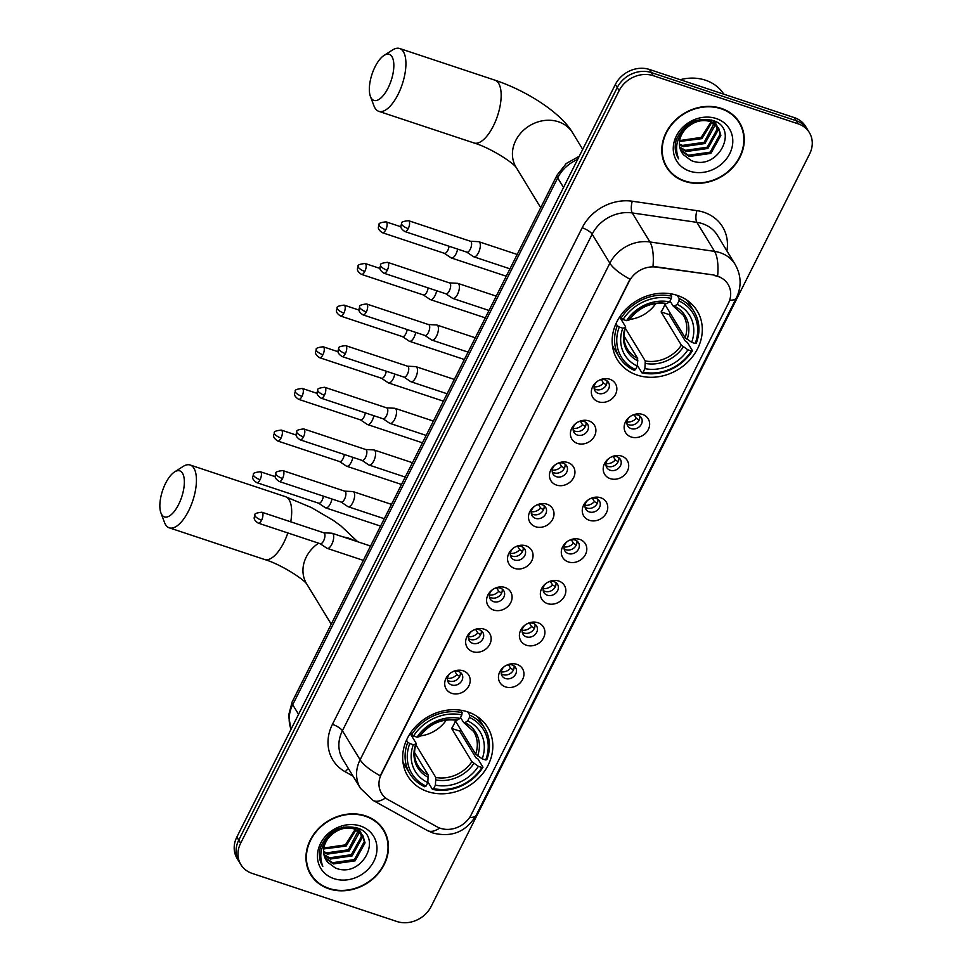 <?xml version="1.0" encoding="UTF-8"?>
<svg xmlns="http://www.w3.org/2000/svg" width="970" height="970" viewBox="0 0 970 970"><rect width="100%" height="100%" fill="white"/><g stroke="black" fill="none" stroke-linecap="round" stroke-linejoin="round"><path stroke-width="1.45" d="M467.795 711.907A46.79 40.146 148.6 0 0 415.536 726.676A46.79 40.146 148.6 0 0 407.8 776.109A46.79 40.146 148.6 0 0 427.709 791.605A46.79 40.146 148.6 0 0 479.968 776.837A46.79 40.146 148.6 0 0 487.704 727.415A46.79 40.146 148.6 0 0 467.795 711.907L469.747 715.157L469.456 717.436A42.013 36.06 148.6 0 1 485.703 759.983L486.77 759.728A43.783 37.563 148.6 0 0 484.661 728.203A43.783 37.563 148.6 0 0 469.747 715.157M677.266 295.401A46.79 40.146 148.6 0 0 625.019 310.17A46.79 40.146 148.6 0 0 617.284 359.603A46.79 40.146 148.6 0 0 637.193 375.099A46.79 40.146 148.6 0 0 689.44 360.331A46.79 40.146 148.6 0 0 697.175 310.909A46.79 40.146 148.6 0 0 677.266 295.401L679.23 298.639L678.939 300.93A42.013 36.06 148.6 0 1 695.187 343.477L696.254 343.21A43.783 37.563 148.6 0 0 694.144 311.697A43.783 37.563 148.6 0 0 679.23 298.639M598.417 401.786A13.24 11.361 -31.4 0 1 592.658 386.715A13.24 11.361 -31.4 0 1 609.766 379.234A13.24 11.361 -31.4 0 1 615.526 394.305A13.24 11.361 -31.4 0 1 598.417 401.786M605.134 379.876A7.942 6.814 148.6 0 0 596.259 382.386A7.942 6.814 148.6 0 0 594.949 390.777A7.942 6.814 148.6 0 0 598.332 393.408A7.942 6.814 148.6 0 0 607.208 390.898A7.942 6.814 148.6 0 0 608.517 382.507A7.942 6.814 148.6 0 0 605.134 379.876M577.465 443.435A13.24 11.361 -31.4 0 1 571.718 428.364A13.24 11.361 -31.4 0 1 588.814 420.883A13.24 11.361 -31.4 0 1 594.574 435.954A13.24 11.361 -31.4 0 1 577.465 443.435M584.183 421.526A7.942 6.814 148.6 0 0 575.319 424.036A7.942 6.814 148.6 0 0 573.997 432.426A7.942 6.814 148.6 0 0 577.38 435.057A7.942 6.814 148.6 0 0 586.256 432.547A7.942 6.814 148.6 0 0 587.565 424.157A7.942 6.814 148.6 0 0 584.183 421.526M556.525 485.085A13.24 11.361 -31.4 0 1 550.766 470.013A13.24 11.361 -31.4 0 1 567.862 462.532A13.24 11.361 -31.4 0 1 573.622 477.616A13.24 11.361 -31.4 0 1 556.525 485.085M563.243 463.175A7.942 6.814 148.6 0 0 554.367 465.685A7.942 6.814 148.6 0 0 553.058 474.075A7.942 6.814 148.6 0 0 556.428 476.707A7.942 6.814 148.6 0 0 565.304 474.197A7.942 6.814 148.6 0 0 566.625 465.806A7.942 6.814 148.6 0 0 563.243 463.175M535.573 526.734A13.24 11.361 -31.4 0 1 529.814 511.663A13.24 11.361 -31.4 0 1 546.922 504.182A13.24 11.361 -31.4 0 1 552.682 519.265A13.24 11.361 -31.4 0 1 535.573 526.734M542.291 504.824A7.942 6.814 148.6 0 0 533.415 507.334A7.942 6.814 148.6 0 0 532.106 515.725A7.942 6.814 148.6 0 0 535.488 518.356A7.942 6.814 148.6 0 0 544.364 515.846A7.942 6.814 148.6 0 0 545.673 507.455A7.942 6.814 148.6 0 0 542.291 504.824M514.621 568.396A13.24 11.361 -31.4 0 1 508.874 553.312A13.24 11.361 -31.4 0 1 525.97 545.831A13.24 11.361 -31.4 0 1 531.73 560.915A13.24 11.361 -31.4 0 1 514.621 568.396M521.339 546.474A7.942 6.814 148.6 0 0 512.475 548.984A7.942 6.814 148.6 0 0 511.154 557.374A7.942 6.814 148.6 0 0 514.536 560.005A7.942 6.814 148.6 0 0 523.412 557.495A7.942 6.814 148.6 0 0 524.721 549.105A7.942 6.814 148.6 0 0 521.339 546.474M493.681 610.045A13.24 11.361 -31.4 0 1 487.922 594.962A13.24 11.361 -31.4 0 1 505.018 587.493A13.24 11.361 -31.4 0 1 510.778 602.564A13.24 11.361 -31.4 0 1 493.681 610.045M500.399 588.123A7.942 6.814 148.6 0 0 491.523 590.633A7.942 6.814 148.6 0 0 490.202 599.024A7.942 6.814 148.6 0 0 493.584 601.655A7.942 6.814 148.6 0 0 502.46 599.157A7.942 6.814 148.6 0 0 503.782 590.754A7.942 6.814 148.6 0 0 500.399 588.123M472.729 651.694A13.24 11.361 -31.4 0 1 466.97 636.611A13.24 11.361 -31.4 0 1 484.078 629.142A13.24 11.361 -31.4 0 1 489.838 644.213A13.24 11.361 -31.4 0 1 472.729 651.694M479.447 629.772A7.942 6.814 148.6 0 0 470.571 632.282A7.942 6.814 148.6 0 0 469.262 640.673A7.942 6.814 148.6 0 0 472.645 643.316A7.942 6.814 148.6 0 0 481.508 640.806A7.942 6.814 148.6 0 0 482.83 632.404A7.942 6.814 148.6 0 0 479.447 629.772M451.777 693.344A13.24 11.361 -31.4 0 1 446.03 678.272A13.24 11.361 -31.4 0 1 463.126 670.791A13.24 11.361 -31.4 0 1 468.886 685.863A13.24 11.361 -31.4 0 1 451.777 693.344M458.495 671.434A7.942 6.814 148.6 0 0 449.619 673.932A7.942 6.814 148.6 0 0 448.31 682.334A7.942 6.814 148.6 0 0 451.693 684.965A7.942 6.814 148.6 0 0 460.568 682.456A7.942 6.814 148.6 0 0 461.878 674.065A7.942 6.814 148.6 0 0 458.495 671.434M631.227 436.997A13.24 11.361 -31.4 0 1 625.468 421.926A13.24 11.361 -31.4 0 1 642.564 414.445A13.24 11.361 -31.4 0 1 648.324 429.516A13.24 11.361 -31.4 0 1 631.227 436.997M637.945 415.087A7.942 6.814 148.6 0 0 629.069 417.585A7.942 6.814 148.6 0 0 627.748 425.988A7.942 6.814 148.6 0 0 631.13 428.619A7.942 6.814 148.6 0 0 640.006 426.109A7.942 6.814 148.6 0 0 641.315 417.718A7.942 6.814 148.6 0 0 637.945 415.087M610.275 478.646A13.24 11.361 -31.4 0 1 604.516 463.575A13.24 11.361 -31.4 0 1 621.624 456.094A13.24 11.361 -31.4 0 1 627.372 471.165A13.24 11.361 -31.4 0 1 610.275 478.646M616.993 456.737A7.942 6.814 148.6 0 0 608.117 459.246A7.942 6.814 148.6 0 0 606.808 467.637A7.942 6.814 148.6 0 0 610.191 470.268A7.942 6.814 148.6 0 0 619.054 467.758A7.942 6.814 148.6 0 0 620.376 459.368A7.942 6.814 148.6 0 0 616.993 456.737M589.323 520.296A13.24 11.361 -31.4 0 1 583.576 505.224A13.24 11.361 -31.4 0 1 600.672 497.743A13.24 11.361 -31.4 0 1 606.432 512.815A13.24 11.361 -31.4 0 1 589.323 520.296M596.041 498.386A7.942 6.814 148.6 0 0 587.165 500.896A7.942 6.814 148.6 0 0 585.856 509.286A7.942 6.814 148.6 0 0 589.239 511.917A7.942 6.814 148.6 0 0 598.114 509.408A7.942 6.814 148.6 0 0 599.424 501.017A7.942 6.814 148.6 0 0 596.041 498.386M568.384 561.945A13.24 11.361 -31.4 0 1 562.624 546.874A13.24 11.361 -31.4 0 1 579.721 539.393A13.24 11.361 -31.4 0 1 585.48 554.476A13.24 11.361 -31.4 0 1 568.384 561.945M575.101 540.035A7.942 6.814 148.6 0 0 566.225 542.545A7.942 6.814 148.6 0 0 564.904 550.936A7.942 6.814 148.6 0 0 568.287 553.567A7.942 6.814 148.6 0 0 577.162 551.057A7.942 6.814 148.6 0 0 578.472 542.666A7.942 6.814 148.6 0 0 575.101 540.035M547.432 603.595A13.24 11.361 -31.4 0 1 541.672 588.523A13.24 11.361 -31.4 0 1 558.781 581.042A13.24 11.361 -31.4 0 1 564.528 596.126A13.24 11.361 -31.4 0 1 547.432 603.595M554.149 581.685A7.942 6.814 148.6 0 0 545.273 584.195A7.942 6.814 148.6 0 0 543.964 592.585A7.942 6.814 148.6 0 0 547.347 595.216A7.942 6.814 148.6 0 0 556.21 592.706A7.942 6.814 148.6 0 0 557.532 584.316A7.942 6.814 148.6 0 0 554.149 581.685M526.48 645.256A13.24 11.361 -31.4 0 1 520.72 630.173A13.24 11.361 -31.4 0 1 537.829 622.691A13.24 11.361 -31.4 0 1 543.588 637.775A13.24 11.361 -31.4 0 1 526.48 645.256M533.197 623.334A7.942 6.814 148.6 0 0 524.321 625.844A7.942 6.814 148.6 0 0 523.012 634.235A7.942 6.814 148.6 0 0 526.395 636.866A7.942 6.814 148.6 0 0 535.27 634.356A7.942 6.814 148.6 0 0 536.58 625.965A7.942 6.814 148.6 0 0 533.197 623.334M505.54 686.905A13.24 11.361 -31.4 0 1 499.78 671.822A13.24 11.361 -31.4 0 1 516.877 664.353A13.24 11.361 -31.4 0 1 522.636 679.424A13.24 11.361 -31.4 0 1 505.54 686.905M512.257 664.984A7.942 6.814 148.6 0 0 503.382 667.493A7.942 6.814 148.6 0 0 502.06 675.884A7.942 6.814 148.6 0 0 505.443 678.515A7.942 6.814 148.6 0 0 514.318 676.017A7.942 6.814 148.6 0 0 515.628 667.615A7.942 6.814 148.6 0 0 512.257 664.984M606.953 380.81A7.942 6.814 -31.4 0 1 603.861 387.927A7.942 6.814 -31.4 0 1 595.968 389.54A7.942 6.814 -31.4 0 1 594.149 388.606M586.001 422.459A7.942 6.814 -31.4 0 1 582.909 429.589A7.942 6.814 -31.4 0 1 575.016 431.189A7.942 6.814 -31.4 0 1 573.209 430.256M565.049 464.109A7.942 6.814 -31.4 0 1 561.969 471.238A7.942 6.814 -31.4 0 1 554.076 472.839A7.942 6.814 -31.4 0 1 552.257 471.905M544.109 505.758A7.942 6.814 -31.4 0 1 541.017 512.887A7.942 6.814 -31.4 0 1 533.124 514.488A7.942 6.814 -31.4 0 1 531.305 513.554M523.157 547.407A7.942 6.814 -31.4 0 1 520.065 554.537A7.942 6.814 -31.4 0 1 512.172 556.137A7.942 6.814 -31.4 0 1 510.365 555.204M502.205 589.057A7.942 6.814 -31.4 0 1 499.126 596.186A7.942 6.814 -31.4 0 1 491.232 597.787A7.942 6.814 -31.4 0 1 489.413 596.853M481.265 630.706A7.942 6.814 -31.4 0 1 478.174 637.836A7.942 6.814 -31.4 0 1 470.28 639.436A7.942 6.814 -31.4 0 1 468.462 638.502M460.313 672.355A7.942 6.814 -31.4 0 1 457.222 679.485A7.942 6.814 -31.4 0 1 449.328 681.086A7.942 6.814 -31.4 0 1 447.522 680.164M639.751 416.009A7.942 6.814 -31.4 0 1 636.672 423.138A7.942 6.814 -31.4 0 1 628.778 424.739A7.942 6.814 -31.4 0 1 626.96 423.817M618.812 457.67A7.942 6.814 -31.4 0 1 615.72 464.788A7.942 6.814 -31.4 0 1 607.826 466.4A7.942 6.814 -31.4 0 1 606.007 465.467M597.859 499.32A7.942 6.814 -31.4 0 1 594.768 506.449A7.942 6.814 -31.4 0 1 586.874 508.05A7.942 6.814 -31.4 0 1 585.068 507.116M576.908 540.969A7.942 6.814 -31.4 0 1 573.828 548.098A7.942 6.814 -31.4 0 1 565.934 549.699A7.942 6.814 -31.4 0 1 564.116 548.765M555.968 582.618A7.942 6.814 -31.4 0 1 552.876 589.748A7.942 6.814 -31.4 0 1 544.982 591.348A7.942 6.814 -31.4 0 1 543.164 590.415M535.016 624.268A7.942 6.814 -31.4 0 1 531.924 631.397A7.942 6.814 -31.4 0 1 524.03 632.998A7.942 6.814 -31.4 0 1 522.224 632.064M514.064 665.917A7.942 6.814 -31.4 0 1 510.984 673.047A7.942 6.814 -31.4 0 1 503.09 674.647A7.942 6.814 -31.4 0 1 501.272 673.713M714.199 275.577A23.838 20.455 -31.4 0 1 717.933 276.45A23.838 20.455 -31.4 0 1 728.07 284.343A23.838 20.455 -31.4 0 1 728.288 303.586L471.165 814.824A23.838 20.455 -31.4 0 1 436.973 826.792L388.303 799.789A23.838 20.455 -31.4 0 1 381.574 793.387A23.838 20.455 -31.4 0 1 381.355 774.145L629.142 281.47A23.838 20.455 -31.4 0 1 656.193 267.126L713.859 275.007L720.674 277.371M721.365 108.41A42.813 36.739 148.6 0 0 673.556 121.929A42.813 36.739 148.6 0 0 666.475 167.155A42.813 36.739 148.6 0 0 684.687 181.341A42.813 36.739 148.6 0 0 732.508 167.822A42.813 36.739 148.6 0 0 739.589 122.596A42.813 36.739 148.6 0 0 721.365 108.41M665.578 165.579A42.813 36.739 148.6 0 0 667.942 168.598M365.557 815.867A42.813 36.739 148.6 0 0 317.736 829.386A42.813 36.739 148.6 0 0 310.655 874.613A42.813 36.739 148.6 0 0 328.878 888.799A42.813 36.739 148.6 0 0 376.7 875.279A42.813 36.739 148.6 0 0 383.768 830.053A42.813 36.739 148.6 0 0 365.557 815.867M309.757 873.036A42.813 36.739 148.6 0 0 312.134 876.055M717.606 275.977L717.642 275.989A30.894 11.022 98.3 0 0 714.575 251.388A35.308 30.3 -31.4 0 1 720.092 252.685A35.308 30.3 -31.4 0 1 735.114 264.386L717.424 235.346A35.308 30.3 148.6 0 0 702.401 223.658A35.308 30.3 148.6 0 0 696.872 222.348L632.246 212.939A35.308 30.3 148.6 0 0 592.161 234.182L342.41 730.749A35.308 30.3 148.6 0 0 342.737 759.255L360.44 788.295A35.308 30.3 -31.4 0 1 360.112 759.789L609.851 263.209A30.894 9.324 26.7 0 0 630.003 279.202L380.252 775.77A30.894 9.324 -153.3 0 1 360.112 759.789L342.41 730.749A8.827 2.667 26.7 0 0 332.431 724.347L582.182 227.78A44.135 37.866 -31.4 0 1 632.282 201.226L696.921 210.635A44.135 37.866 -31.4 0 1 726.894 250.878M809.368 132.599L805.597 126.403A26.481 22.722 148.6 0 0 794.333 117.625L649.56 69.513A26.481 22.722 148.6 0 0 615.356 84.463L236.85 837.037L238.741 840.129A26.481 22.722 148.6 0 0 238.984 861.518A26.481 22.722 148.6 0 1 238.741 840.129L617.247 87.567L238.741 840.129L240.633 843.233A26.481 22.722 148.6 0 0 240.875 864.61A26.481 22.722 148.6 0 0 252.139 873.388L396.912 921.5A26.481 22.722 148.6 0 0 431.116 906.538L809.623 153.975A26.481 22.722 148.6 0 0 809.368 132.599A26.481 22.722 148.6 0 0 798.104 123.82L653.331 75.708A26.481 22.722 148.6 0 0 619.127 90.659L240.633 843.233M649.56 69.513L651.44 72.605A26.481 22.722 148.6 0 0 617.247 87.567A26.481 22.722 148.6 0 1 651.44 72.605L796.212 120.729L651.44 72.605L653.331 75.708M807.489 129.495A26.481 22.722 148.6 0 0 796.212 120.729A26.481 22.722 148.6 0 1 807.489 129.495M582.182 227.78A8.827 2.667 26.7 0 1 592.161 234.182L609.851 263.209A35.308 30.3 -31.4 0 1 649.936 241.966A30.894 11.022 98.3 0 1 652.992 266.386L713.859 275.007M384.387 832.03A42.813 36.739 148.6 0 0 382.786 828.525M740.195 124.572A42.813 36.739 148.6 0 0 738.606 121.068M236.85 837.037A26.481 22.722 148.6 0 0 237.092 858.414L240.875 864.61M739.213 122.826A42.377 36.363 148.6 0 0 721.183 108.785A42.377 36.363 148.6 0 0 673.859 122.159A42.377 36.363 148.6 0 0 666.851 166.925A42.377 36.363 148.6 0 0 684.881 180.966A42.377 36.363 148.6 0 0 732.204 167.58A42.377 36.363 148.6 0 0 739.213 122.826L737.321 119.722A42.377 36.363 148.6 0 0 736.23 118.049M723.826 94.199A44.135 37.866 148.6 0 0 705.42 80.183A44.135 37.866 148.6 0 0 680.225 79.698M714.708 123.857L714.878 125.579L704.923 143.548L683.207 146.64L679.436 144.821M714.053 123.408L704.171 142.323L682.456 145.415L679.412 144.021M716.951 125.857L717.873 130.489L707.918 148.471L686.202 151.562L679.897 147.828M716.442 125.324L717.121 129.265L707.178 147.234L685.451 150.338L679.74 147.1M687.888 126.912A22.067 18.939 148.6 0 0 681.825 152.484A22.067 18.939 148.6 0 0 683.583 154.86L691.137 160.487C718.043 172.054 739.916 128.125 712.962 120.522C696.193 116.933 683.959 123.384 676.284 139.874C674.259 146.87 675.047 153.212 678.636 158.886C674.077 146.628 677.169 135.97 687.888 126.912C694.702 121.274 701.94 119.419 709.603 121.347L718.685 128.161L720.868 135.412L710.913 153.381L689.197 156.473L680.819 150.544M718.297 127.555L720.116 134.175L710.173 152.157L688.445 155.248L680.552 149.889M683.583 154.86L681.789 152.423M680.916 134.224L688.13 124.851L694.799 120.971M699.334 119.674L708.852 120.11L718.685 128.161M711.847 120.147L711.907 121.347M711.883 122.208L701.928 138.637L679.534 141.475M711.155 119.941L711.131 120.983M711.071 121.856L701.177 137.4L679.667 140.577M713.956 120.935L714.563 123.093M713.544 120.741L713.956 122.62M713.908 120.886L716.684 125.166M714.308 121.056L715.69 123.238M715.302 122.644L716.199 124.621M716.26 118.558A30.894 26.505 148.6 0 0 676.357 136.006A30.894 26.505 148.6 0 0 689.791 171.181A30.894 26.505 148.6 0 0 729.695 153.733A30.894 26.505 148.6 0 0 716.26 118.558M663.977 162.087A42.377 36.363 148.6 0 0 664.959 163.821L666.851 166.925M383.392 830.284A42.377 36.363 148.6 0 0 365.363 816.243A42.377 36.363 148.6 0 0 318.039 829.617A42.377 36.363 148.6 0 0 311.03 874.382A42.377 36.363 148.6 0 0 329.06 888.423A42.377 36.363 148.6 0 0 376.396 875.049A42.377 36.363 148.6 0 0 383.392 830.284L381.513 827.18A42.377 36.363 148.6 0 0 380.41 825.506M358.888 831.314L359.058 833.036L349.115 851.005L327.387 854.109L323.628 852.278M358.245 830.866L348.363 849.781L326.635 852.872L323.592 851.478M361.131 833.315L362.065 837.947L352.11 855.928L330.382 859.02L324.077 855.285M360.622 832.781L361.313 836.722L351.358 854.691L329.63 857.795L323.919 854.558M332.079 834.37A22.067 18.939 148.6 0 0 326.017 859.941A22.067 18.939 148.6 0 0 327.775 862.318L335.317 867.944C362.234 879.511 384.108 835.594 357.154 827.98C340.373 824.391 328.151 830.841 320.464 847.343C318.439 854.327 319.227 860.669 322.816 866.343C318.269 854.097 321.349 843.439 332.079 834.37C338.882 828.732 346.12 826.876 353.783 828.804L362.877 835.619L365.059 842.869L355.105 860.839L333.377 863.943L324.998 858.013M362.489 835.012L364.308 841.633L354.353 859.614L332.625 862.706L324.732 857.359M327.775 862.318L325.968 859.881M325.095 841.681L332.31 832.308L338.979 828.428M343.513 827.131L353.031 827.58L362.877 835.619M356.038 827.604L356.087 828.816M356.075 829.665L346.12 846.095L323.725 848.932M355.335 827.41L355.323 828.441M355.262 829.314L345.368 844.87L323.859 848.035M358.136 828.392L358.754 830.55M357.724 828.198L358.136 830.09M358.088 828.344L360.864 832.636M358.488 828.513L359.882 830.708M359.494 830.102L360.379 832.078M360.452 826.016A30.894 26.505 148.6 0 0 320.549 843.463A30.894 26.505 148.6 0 0 333.983 878.65A30.894 26.505 148.6 0 0 373.887 861.19A30.894 26.505 148.6 0 0 360.452 826.016M308.157 869.544A42.377 36.363 148.6 0 0 309.151 871.29L311.03 874.382M375.099 66.736A24.274 10.088 -71.6 0 0 370.407 96.418A24.274 10.088 -71.6 0 0 388.073 88.027A24.274 10.088 -71.6 0 0 393.65 62.116A24.274 10.088 -71.6 0 0 384.023 55.435A24.274 10.088 -71.6 0 0 375.099 66.736M384.023 55.435L392.535 49.991A33.101 13.75 108.4 0 1 399.652 48.5A33.101 13.75 108.4 0 1 398.052 94.429A33.101 13.75 108.4 0 1 378.761 111.32A33.101 13.75 108.4 0 1 373.959 105.875L370.407 96.418M619.272 327.023L617.272 325.738A43.783 37.563 148.6 0 0 619.369 357.263A43.783 37.563 148.6 0 0 634.283 370.31L635.52 369.57A42.013 36.06 148.6 0 1 619.272 327.023L622.801 328.2A37.951 32.568 148.6 0 0 637.266 366.09L637.654 358.427L624.025 336.057M619.648 316.996L625.504 326.599L625.213 327.593L622.801 328.2M695.187 343.477L691.659 342.313L685.147 337.657L664.874 304.386A32.665 28.021 -31.4 0 1 661.091 311.904L669.154 314.583A41.928 35.975 148.6 0 0 670.124 312.995M669.154 314.583L685.438 341.294L687.415 342.446L692.471 350.74L691.404 350.995A42.013 36.06 148.6 0 1 643.134 372.104L641.91 372.844A43.783 37.563 148.6 0 0 692.471 350.74M612.397 345.32A43.783 37.563 148.6 0 0 614.325 348.982L619.369 357.263M641.91 372.844L637.363 365.387M617.272 325.738L615.986 323.64M619.988 316.475L623.055 319.506A42.013 36.06 148.6 0 1 671.313 298.396L671.604 296.117A43.783 37.563 148.6 0 0 621.043 318.221M671.604 296.117L670.137 293.704M643.134 372.104L644.892 368.624A37.951 32.568 148.6 0 0 687.875 349.83L691.404 350.995M637.266 366.09L635.52 369.57M671.313 298.396L669.567 301.876A37.951 32.568 148.6 0 0 626.584 320.682L623.055 319.506M687.875 349.83L681.364 345.174L661.091 311.904M625.335 328.236L645.268 360.961L644.892 368.624M665.384 303.295L666.766 303.561L669.567 301.876M626.584 320.682L628.984 320.076L629.287 319.082M625.504 326.599L625.213 327.593A33.95 29.136 148.6 0 0 637.933 360.901M694.144 311.697L689.1 303.404A43.783 37.563 148.6 0 0 686.724 300.021M691.659 342.313A37.951 32.568 148.6 0 0 677.193 304.41L678.939 300.93M677.193 304.41L674.393 306.096L672.998 305.829L670.028 300.967M687.112 339.391A33.95 29.136 148.6 0 0 674.393 306.096L672.998 305.829M621.103 319.385A32.665 28.021 148.6 0 0 623.431 319.627M629.651 319.457A32.665 28.021 148.6 0 0 655.829 303.501M165.615 483.242A24.274 10.088 -71.6 0 0 160.923 512.924A24.274 10.088 -71.6 0 0 178.589 504.533A24.274 10.088 -71.6 0 0 184.167 478.622A24.274 10.088 -71.6 0 0 174.552 471.941A24.274 10.088 -71.6 0 0 165.615 483.242M174.552 471.941L183.051 466.497A33.101 13.75 108.4 0 1 190.168 465.006A33.101 13.75 108.4 0 1 188.568 510.935A33.101 13.75 108.4 0 1 169.289 527.838A33.101 13.75 108.4 0 1 164.476 522.381L160.923 512.924M409.789 743.529L407.788 742.244A43.783 37.563 148.6 0 0 409.886 773.769A43.783 37.563 148.6 0 0 424.811 786.815L426.036 786.076A42.013 36.06 148.6 0 1 409.789 743.529L413.317 744.705A37.951 32.568 148.6 0 0 427.794 782.596L428.17 774.933L414.542 752.562M410.164 733.502L416.021 743.105L415.73 744.099L413.317 744.705M485.703 759.983L482.175 758.819L475.664 754.163L455.391 720.892A32.665 28.021 -31.4 0 1 451.62 728.409L459.671 731.089A41.928 35.975 148.6 0 0 460.641 729.501M459.671 731.089L475.955 757.8L477.943 758.952L482.987 767.246L481.92 767.5A42.013 36.06 148.6 0 1 433.663 788.61L432.426 789.35A43.783 37.563 148.6 0 0 482.987 767.246M402.914 761.826A43.783 37.563 148.6 0 0 404.842 765.488L409.886 773.769M432.426 789.35L427.879 781.893M407.788 742.244L406.503 740.146M410.504 732.98L413.572 736.012A42.013 36.06 148.6 0 1 461.841 714.902L462.12 712.623A43.783 37.563 148.6 0 0 411.571 734.726M462.12 712.623L460.665 710.21M433.663 788.61L435.409 785.13A37.951 32.568 148.6 0 0 478.404 766.336L481.92 767.5M427.794 782.596L426.036 786.076M461.841 714.902L460.083 718.382A37.951 32.568 148.6 0 0 417.1 737.188L413.572 736.012M478.404 766.336L471.893 761.68L451.62 728.409M415.851 744.742L435.797 777.467L435.409 785.13M455.9 719.801L457.294 720.067L460.083 718.382M417.1 737.188L419.513 736.582L419.804 735.587M416.021 743.105L415.73 744.099A33.95 29.136 148.6 0 0 428.449 777.406M484.661 728.203L479.616 719.91A43.783 37.563 148.6 0 0 477.24 716.527M482.175 758.819A37.951 32.568 148.6 0 0 467.71 720.916L469.456 717.436M467.71 720.916L464.909 722.601L463.514 722.335L460.544 717.473M477.628 755.897A33.95 29.136 148.6 0 0 464.909 722.601L463.514 722.335M411.62 735.89A32.665 28.021 148.6 0 0 413.947 736.133M420.168 735.963A32.665 28.021 148.6 0 0 446.358 720.007M639.121 420.071L636.271 418.264L634.174 414.833M626.935 421.986A9.712 8.33 148.6 0 0 636.271 418.264M444.308 253.303L451.026 257.802A7.942 3.298 -71.6 0 0 451.365 257.971A7.942 3.298 -71.6 0 0 455.997 253.91A7.942 3.298 -71.6 0 0 457.622 249.096M444.199 253.218A5.735 2.389 -71.6 0 0 444.442 253.34A5.735 2.389 -71.6 0 0 447.788 250.418A5.735 2.389 -71.6 0 0 449.074 246.259M618.181 461.732L615.332 459.925L613.234 456.482M605.983 463.648A9.712 8.33 148.6 0 0 615.332 459.925M423.369 294.953L430.074 299.451A7.942 3.298 -71.6 0 0 430.413 299.621A7.942 3.298 -71.6 0 0 435.045 295.559A7.942 3.298 -71.6 0 0 436.67 290.745M423.247 294.868A5.735 2.389 -71.6 0 0 423.49 294.989A5.735 2.389 -71.6 0 0 426.836 292.067A5.735 2.389 -71.6 0 0 428.122 287.908M597.229 503.382L594.38 501.575L592.282 498.131M585.031 505.297A9.712 8.33 148.6 0 0 594.38 501.575M402.417 336.602L409.134 341.1A7.942 3.298 -71.6 0 0 409.473 341.27A7.942 3.298 -71.6 0 0 414.093 337.208A7.942 3.298 -71.6 0 0 415.73 332.395M402.295 336.517A5.735 2.389 -71.6 0 0 402.55 336.638A5.735 2.389 -71.6 0 0 405.884 333.716A5.735 2.389 -71.6 0 0 407.17 329.558M576.277 545.031L573.428 543.224L571.33 539.781M564.091 546.947A9.712 8.33 148.6 0 0 573.428 543.224M381.465 378.251L388.182 382.75A7.942 3.298 -71.6 0 0 388.521 382.92A7.942 3.298 -71.6 0 0 393.153 378.87A7.942 3.298 -71.6 0 0 394.778 374.044M381.355 378.167A5.735 2.389 -71.6 0 0 381.598 378.288A5.735 2.389 -71.6 0 0 384.945 375.366A5.735 2.389 -71.6 0 0 386.23 371.207M555.337 586.68L552.488 584.874L550.39 581.43M543.139 588.596A9.712 8.33 148.6 0 0 552.488 584.874M360.525 419.901L367.23 424.399A7.942 3.298 -71.6 0 0 367.569 424.569A7.942 3.298 -71.6 0 0 372.201 420.519A7.942 3.298 -71.6 0 0 373.826 415.693M360.404 419.828A5.735 2.389 -71.6 0 0 360.646 419.949A5.735 2.389 -71.6 0 0 363.992 417.015A5.735 2.389 -71.6 0 0 365.278 412.856M534.385 628.33L531.536 626.523L529.438 623.079M522.187 630.245A9.712 8.33 148.6 0 0 531.536 626.523M339.573 461.55L346.29 466.049A7.942 3.298 -71.6 0 0 346.629 466.218A7.942 3.298 -71.6 0 0 351.249 462.169A7.942 3.298 -71.6 0 0 352.886 457.355M339.451 461.478A5.735 2.389 -71.6 0 0 339.706 461.599A5.735 2.389 -71.6 0 0 343.041 458.664A5.735 2.389 -71.6 0 0 344.326 454.506M513.433 669.979L510.584 668.172L508.486 664.729M501.247 671.895A9.712 8.33 148.6 0 0 510.584 668.172M318.621 503.2L325.338 507.698A7.942 3.298 -71.6 0 0 325.678 507.868A7.942 3.298 -71.6 0 0 330.309 503.818A7.942 3.298 -71.6 0 0 331.934 499.004M318.512 503.127A5.735 2.389 -71.6 0 0 318.754 503.248A5.735 2.389 -71.6 0 0 322.101 500.314A5.735 2.389 -71.6 0 0 323.386 496.155M606.323 384.872L603.473 383.065L601.376 379.622M594.125 386.787A9.712 8.33 148.6 0 0 603.473 383.065M466.776 252.139L473.481 256.638A7.942 3.298 -71.6 0 0 473.821 256.808A7.942 3.298 -71.6 0 0 478.452 252.746A7.942 3.298 -71.6 0 0 479.738 242.5A7.942 3.298 -71.6 0 0 478.84 241.724A7.942 3.298 -71.6 0 0 478.465 241.663L470.389 241.251M466.655 252.054A5.735 2.389 -71.6 0 0 466.897 252.176A5.735 2.389 -71.6 0 0 470.244 249.254A5.735 2.389 -71.6 0 0 471.165 241.845A5.735 2.389 -71.6 0 0 470.523 241.287A5.735 2.389 -71.6 0 0 470.256 241.239M585.371 426.521L582.521 424.714L580.424 421.271M573.185 428.437A9.712 8.33 148.6 0 0 582.521 424.714M445.824 293.789L452.529 298.287A7.942 3.298 -71.6 0 0 452.881 298.457A7.942 3.298 -71.6 0 0 457.5 294.407A7.942 3.298 -71.6 0 0 458.786 284.149A7.942 3.298 -71.6 0 0 457.888 283.373A7.942 3.298 -71.6 0 0 457.513 283.313L449.437 282.9M445.703 293.704A5.735 2.389 -71.6 0 0 445.957 293.825A5.735 2.389 -71.6 0 0 449.292 290.903A5.735 2.389 -71.6 0 0 450.225 283.495A5.735 2.389 -71.6 0 0 449.571 282.937A5.735 2.389 -71.6 0 0 449.304 282.888M564.419 468.17L561.569 466.364L559.484 462.92M552.233 470.086A9.712 8.33 148.6 0 0 561.569 466.364M424.872 335.438L431.589 339.936A7.942 3.298 -71.6 0 0 431.929 340.106A7.942 3.298 -71.6 0 0 436.561 336.057A7.942 3.298 -71.6 0 0 437.834 325.799A7.942 3.298 -71.6 0 0 436.936 325.035A7.942 3.298 -71.6 0 0 436.561 324.962L428.497 324.55M424.763 335.365A5.735 2.389 -71.6 0 0 425.005 335.487A5.735 2.389 -71.6 0 0 428.352 332.552A5.735 2.389 -71.6 0 0 429.274 325.144A5.735 2.389 -71.6 0 0 428.619 324.586A5.735 2.389 -71.6 0 0 428.352 324.538M543.479 509.82L540.63 508.013L538.532 504.57M531.281 511.736A9.712 8.33 148.6 0 0 540.63 508.013M403.932 377.087L410.637 381.586A7.942 3.298 -71.6 0 0 410.977 381.756A7.942 3.298 -71.6 0 0 415.609 377.706A7.942 3.298 -71.6 0 0 416.894 367.448A7.942 3.298 -71.6 0 0 415.997 366.684A7.942 3.298 -71.6 0 0 415.621 366.611L407.545 366.199M403.811 377.015A5.735 2.389 -71.6 0 0 404.053 377.136A5.735 2.389 -71.6 0 0 407.4 374.202A5.735 2.389 -71.6 0 0 408.321 366.805A5.735 2.389 -71.6 0 0 407.679 366.248A5.735 2.389 -71.6 0 0 407.4 366.187M522.527 551.469L519.678 549.663L517.58 546.219M510.341 553.385A9.712 8.33 148.6 0 0 519.678 549.663M382.98 418.737L389.685 423.247A7.942 3.298 -71.6 0 0 390.037 423.405A7.942 3.298 -71.6 0 0 394.657 419.355A7.942 3.298 -71.6 0 0 395.942 409.11A7.942 3.298 -71.6 0 0 395.045 408.334A7.942 3.298 -71.6 0 0 394.669 408.261L386.593 407.849M382.859 418.664A5.735 2.389 -71.6 0 0 383.114 418.785A5.735 2.389 -71.6 0 0 386.448 415.851A5.735 2.389 -71.6 0 0 387.382 408.455A5.735 2.389 -71.6 0 0 386.727 407.897A5.735 2.389 -71.6 0 0 386.46 407.849M501.575 593.119L498.725 591.312L496.64 587.868M489.389 595.034A9.712 8.33 148.6 0 0 498.725 591.312M362.028 460.386L368.745 464.897A7.942 3.298 -71.6 0 0 369.085 465.054A7.942 3.298 -71.6 0 0 373.717 461.005A7.942 3.298 -71.6 0 0 374.99 450.759A7.942 3.298 -71.6 0 0 374.093 449.983A7.942 3.298 -71.6 0 0 373.717 449.91L365.654 449.498M361.919 460.313A5.735 2.389 -71.6 0 0 362.162 460.435A5.735 2.389 -71.6 0 0 365.508 457.5A5.735 2.389 -71.6 0 0 366.43 450.104A5.735 2.389 -71.6 0 0 365.775 449.546A5.735 2.389 -71.6 0 0 365.508 449.498M480.635 634.768L477.786 632.961L475.688 629.518M468.437 636.684A9.712 8.33 148.6 0 0 477.786 632.961M341.088 502.036L347.793 506.546A7.942 3.298 -71.6 0 0 348.133 506.716A7.942 3.298 -71.6 0 0 352.765 502.654A7.942 3.298 -71.6 0 0 354.05 492.408A7.942 3.298 -71.6 0 0 353.153 491.632A7.942 3.298 -71.6 0 0 352.777 491.56L344.702 491.147M340.967 501.963A5.735 2.389 -71.6 0 0 341.21 502.084A5.735 2.389 -71.6 0 0 344.556 499.15A5.735 2.389 -71.6 0 0 345.478 491.754A5.735 2.389 -71.6 0 0 344.835 491.196A5.735 2.389 -71.6 0 0 344.556 491.147M459.683 676.417L456.834 674.611L454.736 671.167M447.485 678.333A9.712 8.33 148.6 0 0 456.834 674.611M320.136 543.697L326.841 548.195A7.942 3.298 -71.6 0 0 327.193 548.365A7.942 3.298 -71.6 0 0 331.813 544.303A7.942 3.298 -71.6 0 0 333.098 534.058A7.942 3.298 -71.6 0 0 332.201 533.282A7.942 3.298 -71.6 0 0 331.825 533.209L323.75 532.797M320.015 543.612A5.735 2.389 -71.6 0 0 320.27 543.733A5.735 2.389 -71.6 0 0 323.604 540.811A5.735 2.389 -71.6 0 0 324.526 533.403A5.735 2.389 -71.6 0 0 323.883 532.845A5.735 2.389 -71.6 0 0 323.616 532.797M632.282 201.226A8.827 3.152 -81.7 0 0 632.246 212.939L649.936 241.966L714.575 251.388L696.872 222.348A8.827 3.152 -81.7 0 1 696.921 210.635M469.625 817.455A30.894 9.324 26.7 0 0 476.221 815.152L736.375 297.899A30.894 9.324 -153.3 0 1 729.67 300.203M385.539 797.922A30.894 14.259 119 0 1 373.074 800.408L360.44 788.295M439.713 828.053A30.894 14.259 119 0 1 427.297 830.502L373.074 800.408M353.019 776.109L345.296 771.829A44.135 37.866 -31.4 0 1 332.431 724.347M798.104 123.82L794.333 117.625M619.127 90.659L615.356 84.463M348.46 768.64A8.827 4.074 -61 0 0 345.296 771.829M577.647 159.444A35.308 30.3 148.6 0 0 557.677 177.898L563.534 187.501M291.024 729.331L288.551 715.569L292.176 701.856L557.144 175.024A17.654 5.335 26.7 0 0 557.677 177.898L292.71 704.729L298.566 714.332M292.176 701.856A17.654 5.335 26.7 0 0 292.71 704.729A35.308 30.3 148.6 0 0 291.061 729.258M540.714 207.689L516.052 167.216A33.101 28.409 -31.4 0 1 515.749 140.492A33.101 28.409 -31.4 0 1 558.502 121.796A33.101 28.409 -31.4 0 1 572.591 132.757C561.06 112.811 526.589 90.659 494.894 80.158L399.652 48.5M516.295 167.592C513.288 162.717 490.129 147.682 474.015 142.978A33.101 13.75 -71.6 0 0 493.293 126.088A33.101 13.75 -71.6 0 0 494.894 80.158M625.65 327.266C623.007 335.438 623.601 342.725 627.432 349.127A32.665 28.021 148.6 0 0 637.654 358.427M645.547 363.435A33.95 29.136 148.6 0 0 683.329 346.908M666.766 303.561A33.95 29.136 148.6 0 0 628.984 320.076M645.268 360.961A32.665 28.021 148.6 0 0 681.364 345.174M685.147 337.657A32.665 28.021 148.6 0 0 683.219 315.129L673.386 306.217M343.465 537.028A33.101 28.409 -31.4 0 1 349.018 538.301A33.101 28.409 -31.4 0 1 354.074 540.557M306.811 584.098C303.804 579.223 280.645 564.188 264.531 559.484A33.101 13.75 -71.6 0 0 283.822 542.594A33.101 13.75 -71.6 0 0 287.835 532.954M290.733 521.824A33.101 13.75 -71.6 0 0 285.41 496.664L190.168 465.006M331.243 624.195L306.581 583.722A33.101 28.409 -31.4 0 1 306.265 556.998A33.101 28.409 -31.4 0 1 318.596 543.176M416.166 743.772C413.523 751.944 414.117 759.231 417.949 765.633A32.665 28.021 148.6 0 0 428.17 774.933M436.063 779.941A33.95 29.136 148.6 0 0 473.845 763.426M457.294 720.067A33.95 29.136 148.6 0 0 419.513 736.582M435.797 777.467A32.665 28.021 148.6 0 0 471.893 761.68M475.664 754.163A32.665 28.021 148.6 0 0 473.736 731.635L463.915 722.723M385.757 229.793A5.735 2.389 -71.6 0 0 386.036 221.839C380.628 222.433 378.312 223.391 379.1 224.7A5.735 1.734 -153.3 0 0 379.282 225.634A5.735 1.734 26.7 0 0 385.757 229.793A5.735 2.389 -71.6 0 1 382.422 232.727L444.442 253.34M364.817 271.454A5.735 2.389 -71.6 0 0 365.096 263.488C359.676 264.095 357.36 265.04 358.16 266.35A5.735 1.734 -153.3 0 0 358.33 267.284A5.735 1.734 26.7 0 0 364.817 271.454A5.735 2.389 -71.6 0 1 361.47 274.377L423.49 294.989M343.865 313.104A5.735 2.389 -71.6 0 0 344.144 305.138C338.724 305.744 336.42 306.69 337.208 308.011A5.735 1.734 -153.3 0 0 337.378 308.933A5.735 1.734 26.7 0 0 343.865 313.104A5.735 2.389 -71.6 0 1 340.518 316.026L402.55 336.638M322.913 354.753A5.735 2.389 -71.6 0 0 323.192 346.787C317.784 347.393 315.468 348.351 316.256 349.661A5.735 1.734 -153.3 0 0 316.438 350.582A5.735 1.734 26.7 0 0 322.913 354.753A5.735 2.389 -71.6 0 1 319.579 357.675L381.598 378.288M301.973 396.403A5.735 2.389 -71.6 0 0 302.252 388.436C296.832 389.043 294.516 390.001 295.316 391.31A5.735 1.734 -153.3 0 0 295.486 392.244A5.735 1.734 26.7 0 0 301.973 396.403A5.735 2.389 -71.6 0 1 298.627 399.325L360.646 419.949M281.021 438.052A5.735 2.389 -71.6 0 0 281.3 430.086C275.88 430.692 273.576 431.65 274.364 432.959A5.735 1.734 -153.3 0 0 274.534 433.893A5.735 1.734 26.7 0 0 281.021 438.052A5.735 2.389 -71.6 0 1 277.675 440.986L339.706 461.599M260.069 479.701A5.735 2.389 -71.6 0 0 260.348 471.735C254.94 472.341 252.624 473.299 253.412 474.609A5.735 1.734 -153.3 0 0 253.582 475.542A5.735 1.734 26.7 0 0 260.069 479.701A5.735 2.389 -71.6 0 1 256.735 482.636L318.754 503.248M408.224 228.641A5.735 2.389 -71.6 0 0 408.491 220.675C403.083 221.281 400.768 222.239 401.556 223.549A5.735 1.734 -153.3 0 0 401.738 224.47A5.735 1.734 26.7 0 0 408.224 228.641A5.735 2.389 -71.6 0 1 404.878 231.563L466.897 252.176M516.901 255.049A7.942 3.298 -71.6 0 0 515.87 254.031L517.18 254.492M387.272 270.29A5.735 2.389 -71.6 0 0 387.551 262.324C382.132 262.931 379.828 263.888 380.616 265.198A5.735 1.734 -153.3 0 0 380.786 266.132A5.735 1.734 26.7 0 0 387.272 270.29A5.735 2.389 -71.6 0 1 383.926 273.213L445.957 293.825M495.949 296.699A7.942 3.298 -71.6 0 0 494.918 295.692L496.228 296.141M366.32 311.94A5.735 2.389 -71.6 0 0 366.599 303.974C361.192 304.58 358.876 305.538 359.664 306.847A5.735 1.734 -153.3 0 0 359.834 307.781A5.735 1.734 26.7 0 0 366.32 311.94A5.735 2.389 -71.6 0 1 362.986 314.862L425.005 335.487M474.997 338.348A7.942 3.298 -71.6 0 0 473.966 337.342L475.288 337.79M345.381 353.589A5.735 2.389 -71.6 0 0 345.647 345.623C340.24 346.229 337.924 347.187 338.712 348.497A5.735 1.734 -153.3 0 0 338.894 349.43A5.735 1.734 26.7 0 0 345.381 353.589A5.735 2.389 -71.6 0 1 342.034 356.524L404.053 377.136M454.057 380.01A7.942 3.298 -71.6 0 0 453.026 378.991L454.336 379.44M324.429 395.239A5.735 2.389 -71.6 0 0 324.707 387.285C319.288 387.879 316.984 388.837 317.772 390.146A5.735 1.734 -153.3 0 0 317.942 391.08A5.735 1.734 26.7 0 0 324.429 395.239A5.735 2.389 -71.6 0 1 321.082 398.173L383.114 418.785M433.105 421.659A7.942 3.298 -71.6 0 0 432.074 420.64L433.384 421.089M303.477 436.888A5.735 2.389 -71.6 0 0 303.755 428.934C298.348 429.528 296.032 430.486 296.82 431.795A5.735 1.734 -153.3 0 0 296.99 432.729A5.735 1.734 26.7 0 0 303.477 436.888A5.735 2.389 -71.6 0 1 300.142 439.822L362.162 460.435M412.153 463.308A7.942 3.298 -71.6 0 0 411.122 462.29L412.444 462.751M282.537 478.537A5.735 2.389 -71.6 0 0 282.803 470.583C277.396 471.178 275.08 472.135 275.868 473.445A5.735 1.734 -153.3 0 0 276.05 474.378A5.735 1.734 26.7 0 0 282.537 478.537A5.735 2.389 -71.6 0 1 279.19 481.472L341.21 502.084M391.213 504.958A7.942 3.298 -71.6 0 0 390.183 503.939L391.492 504.4M261.585 520.187A5.735 2.389 -71.6 0 0 261.864 512.233C256.444 512.827 254.14 513.785 254.928 515.094A5.735 1.734 -153.3 0 0 255.098 516.028A5.735 1.734 26.7 0 0 261.585 520.187A5.735 2.389 -71.6 0 1 258.238 523.121L320.27 543.733M370.261 546.607A7.942 3.298 -71.6 0 0 369.23 545.589L370.54 546.049M427.297 830.502L433.178 833.084C451.996 837.668 466.352 831.69 476.221 815.152M736.375 297.899C741.735 286.587 741.31 275.407 735.114 264.386M557.144 175.024L566.286 163.481L579.236 156.279M474.015 142.978L378.761 111.32M582.715 149.368L572.591 132.757M629.385 319.833C638.975 307.223 651.173 301.864 665.978 303.755M357.736 541.769L340.87 525.873L333.256 520.356L311.37 507.54L285.41 496.664M264.531 559.484L169.289 527.838M419.913 736.351C429.492 723.729 441.689 718.37 456.494 720.261M506.255 276.207L451.365 257.971M386.036 221.839L400.986 226.81M382.422 232.727C376.02 228.362 379.076 226.471 379.1 224.7M485.303 317.857L430.413 299.621M365.096 263.488L380.046 268.46M361.47 274.377C355.068 270.012 358.124 268.12 358.16 266.35M464.363 359.506L409.473 341.27M344.144 305.138L359.094 310.109M340.518 316.026C334.129 311.661 337.172 309.769 337.208 308.011M443.411 401.168L388.521 382.92M323.192 346.787L338.142 351.758M319.579 357.675C313.177 353.31 316.232 351.419 316.256 349.661M422.459 442.817L367.569 424.569M302.252 388.436L317.202 393.408M298.627 399.325C292.225 394.96 295.28 393.068 295.316 391.31M401.519 484.466L346.629 466.218M281.3 430.086L296.25 435.057M277.675 440.986C271.285 436.609 274.328 434.718 274.364 432.959M380.567 526.116L325.678 507.868M260.348 471.735L275.298 476.707M256.735 482.636C250.333 478.271 253.388 476.367 253.412 474.609M509.977 268.823L473.821 256.808M515.87 254.031L478.84 241.724M408.491 220.675L470.523 241.287M404.878 231.563C398.476 227.198 401.531 225.307 401.556 223.549M489.025 310.473L452.881 298.457M494.918 295.692L457.888 283.373M387.551 262.324L449.571 282.937M383.926 273.213C377.536 268.848 380.579 266.956 380.616 265.198M468.073 352.122L431.929 340.106M473.966 337.342L436.936 325.035M366.599 303.974L428.619 324.586M362.986 314.862C356.584 310.497 359.64 308.606 359.664 306.847M447.121 393.771L410.977 381.756M453.026 378.991L415.997 366.684M345.647 345.623L407.679 366.248M342.034 356.524C335.632 352.146 338.688 350.255 338.712 348.497M426.182 435.421L390.037 423.405M432.074 420.64L395.045 408.334M324.707 387.285L386.727 407.897M321.082 398.173C314.692 393.808 317.736 391.904 317.772 390.146M405.23 477.07L369.085 465.054M411.122 462.29L374.093 449.983M303.755 428.934L365.775 449.546M300.142 439.822C293.74 435.457 296.796 433.554 296.82 431.795M384.278 518.72L348.133 506.716M390.183 503.939L353.153 491.632M282.803 470.583L344.835 491.196M279.19 481.472C272.788 477.107 275.844 475.203 275.868 473.445M363.338 560.381L327.193 548.365M369.23 545.589L332.201 533.282M261.864 512.233L323.883 532.845M258.238 523.121C251.848 518.756 254.892 516.864 254.928 515.094"/></g></svg>
